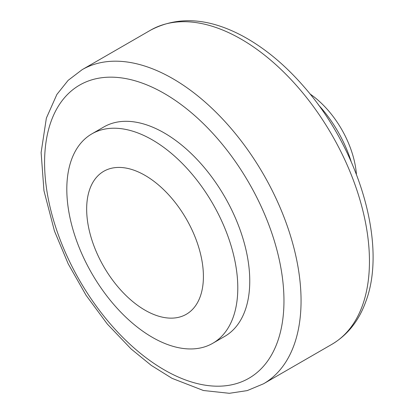 <?xml version="1.0" encoding="UTF-8"?>
<svg xmlns="http://www.w3.org/2000/svg" width="414" height="414" viewBox="0 0 414 414"><rect width="100%" height="100%" fill="white"/><g stroke="black" fill="none" stroke-linecap="round" stroke-linejoin="round"><path stroke-width="0.62" d="M67.249 199.486A120.904 69.806 -120 0 0 123.631 315.038A120.904 69.806 -120 0 0 212.755 343.294A120.904 69.806 -120 0 0 212.755 203.688A120.904 69.806 -120 0 0 91.846 133.882A120.904 69.806 -120 0 0 67.249 199.486M91.846 133.882L103.816 126.969A120.904 69.806 60 0 1 192.94 155.229A120.904 69.806 60 0 1 249.321 270.782A120.904 69.806 60 0 1 224.719 336.385L212.755 343.294M86.961 216.082A82.552 47.662 60 0 1 168.948 195.103A82.552 47.662 60 0 1 179.19 317.165A82.552 47.662 60 0 1 86.961 216.082M356.418 174.335A72.543 41.881 -120 0 0 310.003 93.947M318.382 104.835A90.682 52.355 60 0 1 351.175 161.636M362.4 305.651A181.358 104.706 60 0 1 331.893 344.319C347.558 335.009 358.824 320.86 365.691 301.878C387.618 244.7 359.041 149.304 304.088 86.868C285.013 64.853 264.587 47.931 242.811 36.101C208.589 17.797 177.834 15.83 150.536 30.196A181.358 104.706 60 0 1 309.253 101.021A181.358 104.706 60 0 1 362.4 305.651M82.138 69.681L68.139 80.352L56.878 94.449L46.373 118.099L41.115 152.549L43.962 190.74L54.446 231.002L68.222 263.884L86.096 295.327L107.345 324.079L131.15 348.997L151.312 365.412L172.064 378.349L203.393 390.5L229.346 393.3L247.22 390.604L263.495 383.804A181.358 104.706 -120 0 0 294.007 345.136A181.358 104.706 -120 0 0 240.86 140.512A181.358 104.706 -120 0 0 82.138 69.681L150.536 30.196M277.38 342.181A169.269 97.73 60 0 1 73.816 269.964A169.269 97.73 60 0 1 141.614 82.888A169.269 97.73 60 0 1 277.38 342.181M263.495 383.804L331.893 344.319"/></g></svg>
